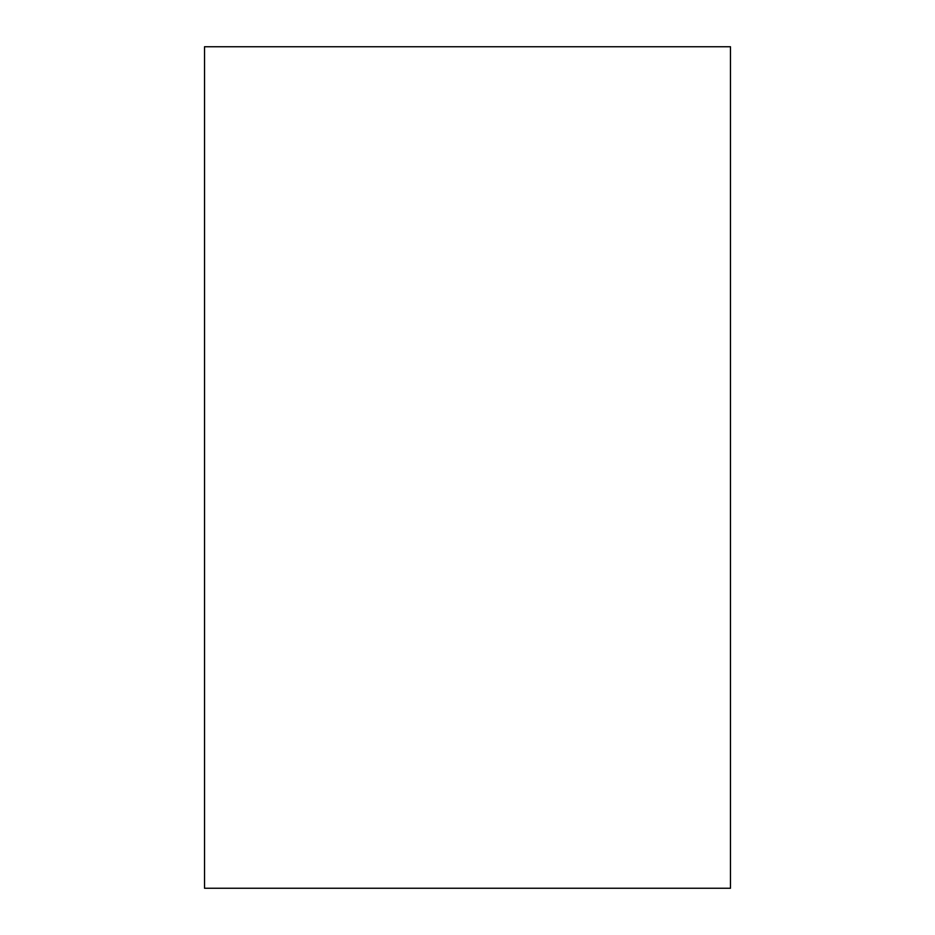 <?xml version="1.0" encoding="UTF-8"?>
<svg xmlns="http://www.w3.org/2000/svg" width="935" height="935" viewBox="0 0 935 935"><rect width="100%" height="100%" fill="white"/><g stroke="black" fill="none" stroke-linecap="round" stroke-linejoin="round"><path stroke-width="1.4" d="M730.469 46.75L204.531 46.75L204.531 888.25L730.469 888.25L730.469 46.75"/></g></svg>
